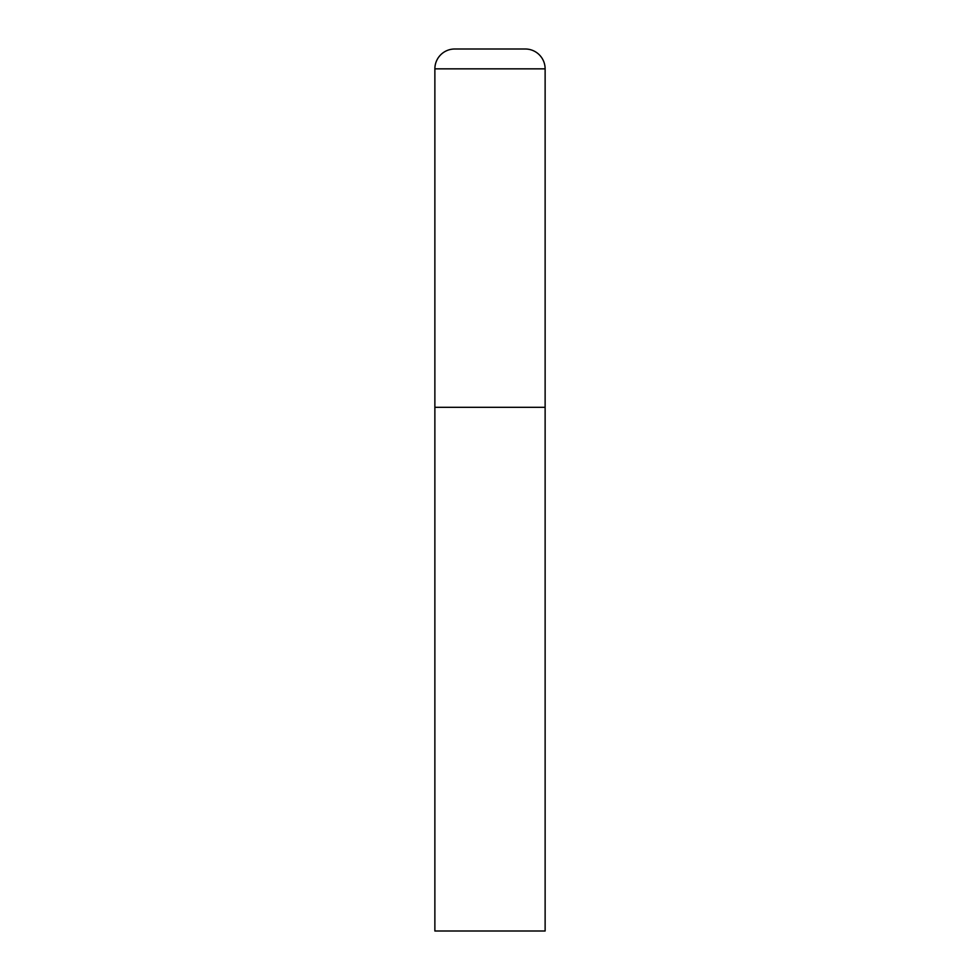 <?xml version="1.0" encoding="UTF-8"?>
<svg xmlns="http://www.w3.org/2000/svg" width="980" height="980" viewBox="0 0 980 980"><rect width="100%" height="100%" fill="white"/><g stroke="black" fill="none" stroke-linecap="round" stroke-linejoin="round"><path stroke-width="1.47" d="M434.875 68.845L434.875 931L545.125 931L545.125 407.313L434.875 407.313L545.125 407.313L545.125 68.845A19.845 19.845 0 0 0 525.28 49L454.72 49A19.845 19.845 0 0 0 434.875 68.845L545.125 68.845"/></g></svg>
